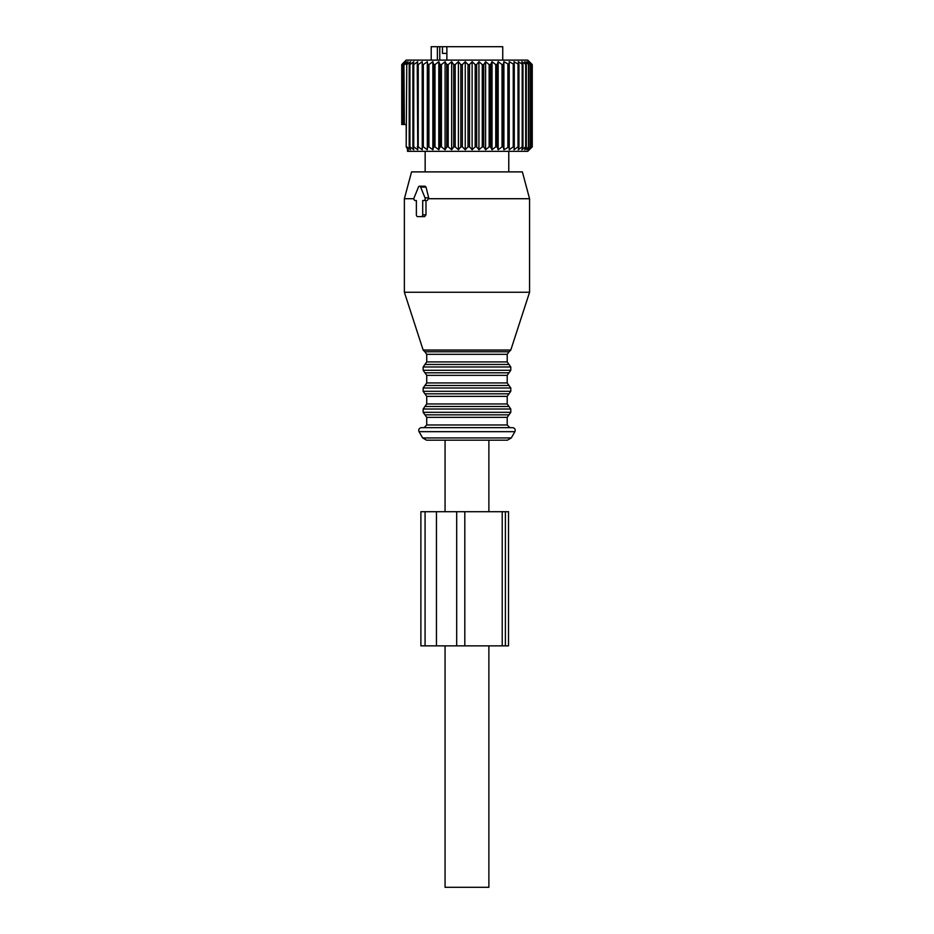 <?xml version="1.0" encoding="UTF-8"?>
<svg xmlns="http://www.w3.org/2000/svg" width="934" height="934" viewBox="0 0 934 934"><rect width="100%" height="100%" fill="white"/><g stroke="black" fill="none" stroke-linecap="round" stroke-linejoin="round"><path stroke-width="1.4" d="M445.063 511.715L445.063 440.171L488.879 440.171L488.879 511.715M488.879 645.849L488.879 887.3L445.063 887.3L445.063 645.849M502.737 60.115L502.737 46.7L446.872 46.7L446.872 60.115M446.872 46.7L437.381 46.7L437.381 60.115M437.381 46.7L431.204 46.7L431.204 60.115M446.872 53.401L442.459 53.401L442.459 46.7M407.504 148.996L407.504 151.331L408.964 151.331L406.208 146.86L406.769 64.586L406.208 146.86L406.208 124.502L404.364 124.502L403.955 64.586L406.103 61.679L402.706 64.586L404.971 61.679L401.748 64.586L406.162 60.115L527.78 60.115L532.252 64.586L529.251 61.679L531.936 64.586L528.492 61.679L530.827 64.586L526.986 61.679L528.948 64.586L524.756 61.679L526.321 64.586L521.826 61.679L522.97 64.586L518.23 61.679L518.942 64.586L514.004 61.679L514.284 64.586L509.217 61.679L509.053 64.586L503.905 61.679L503.298 64.586L502.037 64.586L498.161 61.679L497.11 64.586L495.767 64.586L495.767 146.86L497.11 146.86L497.11 64.586M409.197 146.86L409.921 146.86L409.921 64.586L409.197 64.586L409.197 146.86L410.563 149.767L406.769 146.86M412.898 146.86L413.75 146.86L413.75 64.586L412.898 64.586L412.898 146.86L413.832 149.767L409.921 146.86M417.253 146.86L418.234 146.86L418.234 64.586L417.253 64.586L417.743 149.767L413.75 146.86M422.203 146.86L423.312 146.86L423.312 64.586L422.203 64.586L422.261 149.767L418.234 146.86M427.702 146.86L427.702 64.586L428.916 64.586L428.916 146.86L427.702 146.86L427.317 149.767L423.312 146.86M433.68 146.86L433.68 64.586L434.987 64.586L434.987 146.86L433.68 146.86L432.851 149.767L428.916 146.86M440.054 146.86L440.054 64.586L441.432 64.586L441.432 146.86L440.054 146.86L438.805 149.767L434.987 146.86M446.767 146.86L446.767 64.586L448.203 64.586L448.203 146.86L446.767 146.86L445.098 149.767L441.432 146.86M453.714 146.86L453.714 64.586L455.197 64.586L455.197 146.86L453.714 146.86L451.659 149.767L448.203 146.86M460.824 146.86L460.824 64.586L462.33 64.586L462.33 146.86L460.824 146.86L458.407 149.767L455.197 146.86M468.016 146.86L469.522 146.86L469.522 64.586L468.016 64.586L468.016 146.86L465.249 149.767L462.33 146.86M475.184 146.86L476.679 146.86L476.679 64.586L475.184 64.586L475.184 146.86L472.125 149.767L469.522 146.86M482.259 146.86L483.719 146.86L483.719 64.586L482.259 64.586L482.259 146.86L478.932 149.767L476.679 146.86M489.147 146.86L489.147 64.586L490.56 64.586L490.56 146.86L489.147 146.86L485.587 149.767L483.719 146.86M509.217 61.679L509.217 149.767L513.233 146.86L514.284 146.86L514.004 149.767L518.02 146.86L518.942 146.86L518.23 149.767L522.188 146.86L522.97 146.86L521.826 149.767L525.679 146.86L526.321 146.86L524.756 149.767L528.948 146.86L526.986 149.767L530.827 146.86L528.492 149.767L531.936 146.86L529.251 149.767L532.252 146.86L532.217 64.551M509.217 149.767L509.053 64.586M503.905 61.679L503.905 149.767L509.053 146.86M503.905 149.767L503.298 146.86L503.298 64.586M498.161 61.679L498.161 149.767L502.037 146.86L503.298 146.86M498.161 149.767L497.11 146.86M408.964 151.331L527.78 151.331L532.252 146.86L532.252 64.586M502.037 146.86L502.037 64.586M507.886 146.86L507.886 64.586M514.284 146.86L514.284 64.586M513.233 146.86L513.233 64.586M518.02 146.86L518.02 64.586M518.942 146.86L518.942 64.586M522.188 146.86L522.188 64.586M522.97 146.86L522.97 64.586M525.679 146.86L525.679 64.586M526.321 146.86L526.321 64.586M528.469 146.86L528.469 64.586M528.948 146.86L528.948 64.586M530.827 146.86L530.827 64.586M530.5 146.86L530.5 64.586M531.936 146.86L531.936 64.586M531.761 146.86L531.761 64.586M406.208 64.586L407.971 61.679L404.364 64.586M409.197 64.586L410.563 61.679L406.769 64.586M412.898 64.586L413.832 61.679L409.921 64.586M417.253 64.586L417.743 61.679L413.75 64.586M422.203 64.586L422.261 61.679L418.234 64.586M427.702 64.586L427.317 61.679L423.312 64.586M433.68 64.586L432.851 61.679L428.916 64.586M440.054 64.586L438.805 61.679L434.987 64.586M446.767 64.586L445.098 61.679L441.432 64.586M453.714 64.586L451.659 61.679L448.203 64.586M460.824 64.586L458.407 61.679L455.197 64.586M468.016 64.586L465.249 61.679L462.33 64.586M475.184 64.586L472.125 61.679L469.522 64.586M482.259 64.586L478.932 61.679L476.679 64.586M489.147 64.586L485.587 61.679L483.719 64.586M495.767 64.586L492.02 61.679L490.56 64.586M410.563 61.679L409.606 62.403M407.971 61.679L407.049 62.415M406.103 61.679L405.216 62.426M492.02 61.679L492.02 149.767L495.767 146.86M492.02 149.767L490.56 146.86M485.587 61.679L485.587 149.767M478.932 61.679L478.932 149.767M472.125 61.679L472.125 149.767M465.249 61.679L465.249 149.767M458.407 61.679L458.407 149.767M451.659 61.679L451.659 149.767M445.098 61.679L445.098 149.767M438.805 61.679L438.805 149.767M432.851 61.679L432.851 149.767M427.317 61.679L427.317 149.767M401.748 64.586L401.748 124.502L402.461 124.502L402.461 64.586M401.83 124.502L401.83 64.586M402.461 124.502L403.955 124.502L403.955 64.586M402.706 124.502L402.706 64.586M407.306 148.681L406.827 147.899M422.705 200.506L425.986 200.506L425.986 214.82L424.643 216.606L421.444 216.606A1.786 1.261 -90 0 0 422.705 214.82L422.705 200.506L423.919 200.506A1.786 1.261 -90 0 0 425.017 197.833L420.639 187.104A1.786 1.261 -90 0 0 418.444 187.104L414.066 197.833A1.786 1.261 -90 0 0 415.163 200.506L416.377 200.506L415.163 200.506M421.444 216.606L417.65 216.606A1.786 1.261 -90 0 1 416.377 214.82L416.377 200.506M425.986 200.506L423.919 200.506M419.541 186.205L425.075 186.205L426.021 187.104L428.694 197.833L427.305 200.506M420.849 216.606L424.643 216.606M404.375 198.72L411.555 171.891L522.375 171.891L529.566 198.72L529.566 292.249L404.375 292.249L404.375 198.72L413.902 198.72M529.566 198.72L428.718 198.72M479.807 427.655L421.362 427.655C419.062 428.111 418.28 429.453 419.039 431.671L514.903 431.671C515.65 429.453 514.879 428.111 512.579 427.655L479.807 427.655M511.283 437.941L507.419 440.171L426.523 440.171L422.658 437.941L511.283 437.941L514.903 431.671M508.528 511.715L505.387 511.715L505.387 645.849L508.528 645.849L508.528 511.715M436.458 511.715L420.884 511.715L420.884 645.849L464.817 645.849L464.817 511.715L436.458 511.715L436.458 645.849M505.387 511.715L464.817 511.715M502.223 511.715L502.223 645.849L464.817 645.849M502.223 645.849L505.387 645.849M439.774 46.7L439.774 60.115M425.986 214.82L422.705 214.82M428.694 197.833L425.017 197.833M426.021 187.104L420.639 187.104M510.793 350.052L509.065 351.768L424.877 351.768L423.149 350.052L510.793 350.052L529.566 292.249M509.065 351.768L507.209 354.325L426.733 354.325L426.733 361.925L424.935 364.458L508.995 364.458L507.209 361.925L426.733 361.925M508.995 364.458L510.793 366.98L423.149 366.98L424.935 364.458M510.793 366.98L510.793 370.284L423.149 370.284L423.149 366.98M510.793 370.284L508.995 372.806L424.935 372.806L423.149 370.284M508.995 372.806L507.209 375.34L426.733 375.34L426.733 382.94L424.935 385.473L508.995 385.473L507.209 382.94L426.733 382.94M508.995 385.473L510.793 387.995L423.149 387.995L424.935 385.473M510.793 387.995L510.793 391.299L423.149 391.299L423.149 387.995M510.793 391.299L508.995 393.821L424.935 393.821L423.149 391.299M508.995 393.821L507.209 396.355L426.733 396.355L426.733 403.955L424.935 406.488L508.995 406.488L424.935 406.488L423.149 409.01L423.149 412.314L510.793 412.314L510.793 409.01L423.149 409.01M507.209 396.355L507.209 403.955L426.733 403.955M510.793 412.314L508.995 414.836L424.935 414.836L423.149 412.314M508.995 414.836L507.209 417.37L426.733 417.37L426.733 424.97L424.048 427.655M507.209 417.37L507.209 424.97L426.733 424.97M425.075 511.715L425.075 645.849M456.691 511.715L456.691 645.849M508.773 151.331L508.773 171.891M425.157 151.331L425.157 171.891M423.149 350.052L404.375 292.249M424.877 351.768L426.733 354.325M507.209 354.325L507.209 361.925M424.935 372.806L426.733 375.34M507.209 375.34L507.209 382.94M424.935 393.821L426.733 396.355M507.209 403.955L510.793 409.01M424.935 414.836L426.733 417.37M507.209 424.97L509.894 427.655M422.658 437.941L419.039 431.671"/></g></svg>
